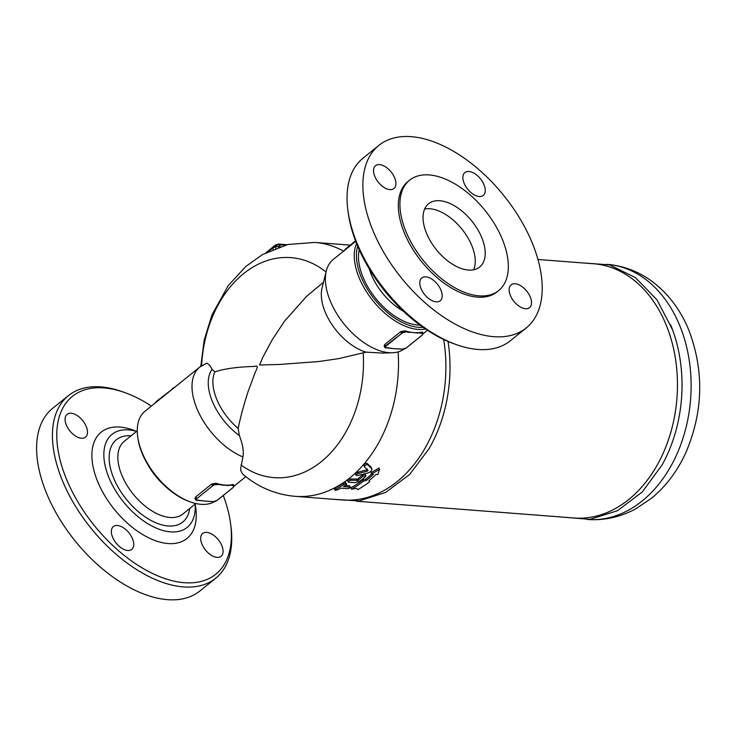 <?xml version="1.0" encoding="UTF-8"?>
<svg xmlns="http://www.w3.org/2000/svg" width="736" height="736" viewBox="0 0 736 736"><rect width="100%" height="100%" fill="white"/><g stroke="black" fill="none" stroke-linecap="round" stroke-linejoin="round"><path stroke-width="1.1" d="M163.677 484.757A46.69 26.165 -128.9 0 1 148.792 466.274M137.264 430.836L124.237 441.342A46.69 26.165 51.1 0 0 121.854 475.244A46.69 26.165 51.1 0 0 182.841 514.041L195.868 503.544M189.676 508.53A52.863 29.624 -128.9 0 1 156.759 523.167A52.863 29.624 -128.9 0 1 113.675 478.133A52.863 29.624 -128.9 0 1 131.072 435.832M223.256 495.475A114.218 63.995 -128.9 0 1 230.58 523.627A114.218 63.995 -128.9 0 1 170.439 580.262A114.218 63.995 -128.9 0 1 66.562 479.338A114.218 63.995 -128.9 0 1 125 392.656A114.218 63.995 -128.9 0 1 151.395 406.07M125 392.656L122.498 391.754A117.3 65.725 51.1 0 0 68.476 395.591A117.3 65.725 51.1 0 0 62.477 480.774A117.3 65.725 51.1 0 0 215.712 578.238A117.3 65.725 51.1 0 0 230.929 526.268L230.58 523.627M127.696 550.491A14.665 8.216 -128.9 0 1 114.126 540.242A14.665 8.216 -128.9 0 1 113.344 526.571A14.665 8.216 -128.9 0 1 117.392 525.486A14.665 8.216 -128.9 0 1 130.971 535.725A14.665 8.216 -128.9 0 1 131.753 549.396A14.665 8.216 -128.9 0 1 127.696 550.491M221.83 545.643A14.665 8.216 -128.9 0 1 221.085 556.287A14.665 8.216 -128.9 0 1 201.931 544.106A14.665 8.216 -128.9 0 1 202.676 533.453A14.665 8.216 -128.9 0 1 221.83 545.643M66.332 424.985A14.665 8.216 -128.9 0 1 67.086 414.34A14.665 8.216 -128.9 0 1 86.241 426.521A14.665 8.216 -128.9 0 1 85.486 437.166A14.665 8.216 -128.9 0 1 66.332 424.985M215.712 578.248L199.888 590.999A117.3 65.725 -128.9 0 1 46.653 493.534A117.3 65.725 -128.9 0 1 52.642 408.351M195.169 504.105A59.809 33.516 -128.9 0 1 187.091 527.464A59.809 33.516 -128.9 0 1 108.965 477.765A59.809 33.516 -128.9 0 1 112.019 434.332A59.809 33.516 -128.9 0 1 136.565 431.406M419.934 325.082A52.863 29.624 -128.9 0 1 363.004 277.159A52.863 29.624 -128.9 0 1 359.223 249.771M369.224 268.824A46.69 26.165 51.1 0 0 371.174 274.27A46.69 26.165 51.1 0 0 403.438 311.264M526.148 328.008L510.324 340.768A117.3 65.725 -128.9 0 1 456.302 344.595A117.3 65.725 -128.9 0 1 357.089 243.294A117.3 65.725 -128.9 0 1 347.87 210.082A117.3 65.725 -128.9 0 1 363.087 158.111L378.92 145.351A117.3 65.725 -128.9 0 1 503.709 195.426A117.3 65.725 -128.9 0 1 526.148 328.008A117.3 65.725 -128.9 0 1 372.922 230.543A117.3 65.725 -128.9 0 1 378.92 145.351M347.87 210.082L348.22 212.722A114.218 63.995 51.1 0 0 357.199 245.06A114.218 63.995 51.1 0 0 453.799 343.703L456.302 344.595M473.644 269.799A40.673 22.788 51.1 0 0 471.776 245.548A40.673 22.788 51.1 0 0 424.654 209.015M481.73 237.526A40.673 22.788 -128.9 0 1 479.651 267.058A40.673 22.788 -128.9 0 1 436.384 249.697A40.673 22.788 -128.9 0 1 428.6 203.734A40.673 22.788 -128.9 0 1 481.73 237.526M436.144 301.852A14.665 8.216 -128.9 0 1 422.574 291.612A14.665 8.216 -128.9 0 1 421.792 277.932A14.665 8.216 -128.9 0 1 425.84 276.846A14.665 8.216 -128.9 0 1 439.42 287.095A14.665 8.216 -128.9 0 1 440.192 300.766A14.665 8.216 -128.9 0 1 436.144 301.852M530.279 297.013A14.665 8.216 -128.9 0 1 529.534 307.657A14.665 8.216 -128.9 0 1 510.379 295.476A14.665 8.216 -128.9 0 1 511.124 284.823A14.665 8.216 -128.9 0 1 530.279 297.013M468.915 171.506A14.665 8.216 -128.9 0 1 482.494 181.746A14.665 8.216 -128.9 0 1 483.276 195.426A14.665 8.216 -128.9 0 1 479.219 196.512A14.665 8.216 -128.9 0 1 465.649 186.263A14.665 8.216 -128.9 0 1 464.867 172.592A14.665 8.216 -128.9 0 1 468.915 171.506M374.78 176.355A14.665 8.216 -128.9 0 1 375.535 165.701A14.665 8.216 -128.9 0 1 394.689 177.891A14.665 8.216 -128.9 0 1 393.935 188.536A14.665 8.216 -128.9 0 1 374.78 176.355M405.987 231.684A70.923 39.744 -128.9 0 1 409.612 180.182A70.923 39.744 -128.9 0 1 485.061 210.459A70.923 39.744 -128.9 0 1 498.631 290.61A70.923 39.744 -128.9 0 1 405.987 231.684M498.631 290.61L497.039 291.898A70.923 39.744 -128.9 0 1 404.395 232.972A70.923 39.744 -128.9 0 1 408.02 181.461L409.612 180.182M200.882 500.627L196.779 500.305A2.778 1.076 -22.4 0 1 196.687 498.714L212.612 485.88L196.687 498.714M212.612 485.88A2.778 1.076 -22.4 0 1 216.292 484.582L220.736 484.49A57.104 31.998 51.1 0 0 224.866 485.07A57.104 31.998 51.1 0 0 228.786 485.116L233.137 485.447L228.786 485.116A57.104 31.998 51.1 0 0 232.778 484.564L233.459 484.582L234.002 485.88A3.091 1.196 157.6 0 0 233.137 485.447L232.778 484.564M213.284 501.584L204.967 501.115A57.104 31.998 -128.9 0 1 203.145 500.922A57.104 31.998 -128.9 0 1 201.581 500.682M208.03 501.198A57.104 31.998 -128.9 0 1 206.54 501.198A57.104 31.998 -128.9 0 1 204.967 501.115L201.14 500.646M220.644 484.914L228.694 485.539M195.73 496.892L196.365 498.438A3.091 1.196 157.6 0 0 195.61 499.772L195.012 498.226L195.684 496.92L211.655 484.049L216.016 483.267A57.104 31.998 51.1 0 0 220.736 484.49L216.384 484.159A3.091 1.196 157.6 0 0 212.29 485.604L211.655 484.049M406.456 347.76L406.327 347.861A2.778 1.076 -22.4 0 1 402.656 349.158L398.038 348.809M409.759 332.479L405.49 331.724L413.982 332.635A57.104 31.998 51.1 0 0 417.892 332.681L422.16 333.436A2.778 1.076 -22.4 0 1 422.252 335.027L406.327 347.861M398.296 348.827L394.073 348.68A57.104 31.998 -128.9 0 1 392.251 348.487A57.104 31.998 -128.9 0 1 390.687 348.248M397.146 348.763A57.104 31.998 -128.9 0 1 395.655 348.763A57.104 31.998 -128.9 0 1 394.073 348.68L385.618 347.834M385.894 347.87A2.778 1.076 -22.4 0 1 385.802 346.279L385.48 346.003A3.091 1.196 157.6 0 0 384.716 347.337L384.128 345.791L384.799 344.485L400.77 331.614L405.122 330.832A57.104 31.998 51.1 0 0 409.842 332.056A57.104 31.998 51.1 0 0 413.982 332.635L417.809 333.104M421.884 332.129L422.252 333.012L417.892 332.681A57.104 31.998 51.1 0 0 421.884 332.129L422.574 332.138L423.117 333.445A3.091 1.196 157.6 0 0 422.252 333.012L422.16 333.436M422.998 327.29A55.568 31.133 -128.9 0 1 361.174 277.012A55.568 31.133 -128.9 0 1 357.714 246.302M356.574 243.524A57.104 31.998 51.1 0 0 359.131 277.739A57.104 31.998 51.1 0 0 425.472 329.001M404.193 348.974A57.104 31.998 -128.9 0 1 392.288 352.765A57.104 31.998 -128.9 0 1 330.262 301.006A57.104 31.998 -128.9 0 1 326.306 270.903A57.104 31.998 -128.9 0 1 333.187 259.532L355.727 241.362M214.719 501.51A57.104 31.998 -128.9 0 1 190.449 501.952A57.104 31.998 -128.9 0 1 142.149 452.64A57.104 31.998 -128.9 0 1 137.66 436.466A57.104 31.998 -128.9 0 1 145.075 411.166L199.815 367.043A57.104 31.998 -128.9 0 0 196.889 408.508A57.104 31.998 -128.9 0 0 242.926 456.955L240.598 468.86L240.976 471.196L242.76 474.15C258.051 487.195 275.531 494.592 295.21 496.34L342.59 499.992A127.337 93.279 94.4 0 0 443.67 339.471M137.66 436.466L137.834 437.791A55.568 31.133 51.1 0 0 142.204 453.523A55.568 31.133 51.1 0 0 189.198 501.51L190.449 501.952M280.361 246.606L278.208 246.505A4.628 0.782 -99.4 0 0 278.42 247.268M278.208 246.505L275.466 246.735A4.628 2.87 -117.5 0 1 275.641 248.29M275.761 244.987A1.546 0.865 51.1 0 0 275.328 245.106A1.546 0.865 51.1 0 0 275.255 246.229L275.466 246.735A131.873 96.6 -85.6 0 0 272.9 248.124A4.628 2.834 -119.4 0 1 273.102 249.32M280.122 246.689A4.628 3.395 -85.6 0 1 280.085 246.588L279.34 244.784A3.091 1.196 -22.4 0 0 275.255 246.229L268.658 251.316M368.018 470.359L367.181 471.224L357.733 473.644L355.994 475.088L357.254 475.576L367.614 473.073C370.935 471.831 372.315 470.387 371.772 468.758L367.687 464.729C365.755 464.628 364.697 465.373 364.513 466.964L368.046 470.405M371.965 469.044L371.22 467.424L371.965 469.044M367.687 464.729L367.135 463.386C365.203 463.284 364.145 464.03 363.961 465.63L364.513 466.964M356.003 475.355L355.451 473.763L356.822 472.494L366.638 469.899L367.466 469.034M351.035 480.286C348.514 480.81 347.668 481.445 348.514 482.2L355.056 482.706L360.208 480.994A128.883 94.41 -85.6 0 0 365.47 476.569L365.948 475.778L365.396 475.373L362.857 476.367A128.883 94.41 94.4 0 1 358.082 480.396L351.035 480.286L350.492 478.97L357.54 479.081A127.337 93.279 -85.6 0 0 362.314 475.051L364.798 474.048L365.921 475.658M347.438 480.626L348.514 482.2M347.972 480.884C347.125 480.13 347.972 479.495 350.492 478.97M346.058 484.914C346.858 483.727 345.984 483.662 343.436 484.72A128.883 94.41 94.4 0 1 335.432 489.422C334.54 490.388 335.414 490.452 338.054 489.624A128.883 94.41 -85.6 0 0 340.768 488.152L347.309 488.658C349.894 488.281 350.787 487.756 349.977 487.094L343.436 486.588A128.883 94.41 -85.6 0 0 346.058 484.914L346.592 484.288L346.03 482.871M334.88 488.078L335.432 489.422L334.862 490.01L334.3 488.667L334.88 488.078A127.337 93.279 -85.6 0 0 342.893 483.396C345.442 482.347 346.316 482.411 345.515 483.598M350.502 487.315L349.434 485.769L350.502 487.315M367.135 463.386L371.22 467.424M345.248 485.447L349.434 485.769M369.72 481.648L368.902 480.709A128.883 94.41 -85.6 0 0 375.995 474.426L377.826 474.564L379.518 469.338L371.542 474.085L373.373 474.223A128.883 94.41 94.4 0 1 366.28 480.507L363.437 481.169A128.883 94.41 94.4 0 1 351.495 489.155L356.491 488.327L357.779 489.642A128.883 94.41 -85.6 0 0 369.72 481.648L369.224 480.442M351.495 489.155L350.943 487.821A127.337 93.279 -85.6 0 0 362.894 479.854L365.737 479.191A127.337 93.279 -85.6 0 0 371.588 474.085M363.437 481.169L362.894 479.854M366.28 480.507L365.737 479.191M371.542 474.085L370.999 472.76L378.966 468.004L379.518 469.338M537.924 259.477L593.639 263.773A127.494 93.389 94.4 0 1 676.954 398.066A127.494 93.389 94.4 0 1 574.034 517.997L356.38 501.207M561.991 517.068L589.95 519.358L617.495 510.71L642.206 492.007L662.115 464.913A127.954 93.73 -85.6 0 0 672.538 329.728A127.954 93.73 -85.6 0 0 670.579 324.696M332.028 499.183L359.104 500.922L385.719 492.393L409.667 474.435L429.162 448.546A127.494 93.389 -85.6 0 0 448.049 341.44M392.288 352.765L382.205 353.078L366.142 352.139A45.531 25.512 -128.9 0 1 322.037 288.034L326.306 270.903M366.142 352.139L338.689 358.634L318.844 361.523L279.744 364.449L259.532 365.01L262.862 357.227L272.292 339.655L284.565 321.144L306.664 296.277L323.481 282.219M199.815 367.043L206.779 363.124L209.567 365.047L212.078 369.389L214.857 371.892C224.572 368.672 237.774 366.859 254.472 366.445C259.56 364.725 256.468 369.132 254.435 374.412L248.133 391.488C243.782 404.837 240.451 417.156 238.16 428.435L239.347 435.546C242.751 444.305 243.947 451.444 242.926 456.955M136.261 431.314A68.301 38.272 51.1 0 0 97.732 481.74A68.301 38.272 51.1 0 0 161.57 542.524A68.301 38.272 51.1 0 0 195.187 504.418M203.136 500.922L195.61 499.772A3.091 1.196 157.6 0 0 196.254 500.176M216.292 484.582L216.016 483.267M217.341 500.195L217.221 500.296A2.778 1.076 -22.4 0 1 213.541 501.602M233.054 485.87A2.778 1.076 -22.4 0 1 233.146 487.462L233.275 487.361M233.827 486.616A3.091 1.196 157.6 0 0 234.002 485.88L233.229 487.444L217.304 500.278L213.412 501.648L206.549 501.198M233.146 487.462L217.221 500.296M172.344 388.59L172.472 388.488A2.778 1.076 157.6 0 1 174.506 387.44M155.655 402.629A3.091 1.196 -22.4 0 1 156.446 401.571L156.575 401.893M156.418 401.433A2.778 1.076 157.6 0 0 155.866 402.169M172.5 389.059L172.371 388.737A3.091 1.196 -22.4 0 1 174.119 387.752M344.77 250.194A3.091 1.196 -22.4 0 1 345.552 249.136L355.552 240.911M345.534 248.998A2.778 1.076 157.6 0 0 344.972 249.734M345.69 249.458L355.598 241.04M422.942 334.181A3.091 1.196 157.6 0 0 423.117 333.445L422.344 335.009L406.419 347.843L402.518 349.204L395.655 348.763M392.251 348.487L384.716 347.337A3.091 1.196 157.6 0 0 385.37 347.742M385.802 346.279L401.718 333.445L385.48 346.003L384.845 344.448M405.122 330.832L405.49 331.724A3.091 1.196 157.6 0 0 401.405 333.169L400.77 331.614M401.718 333.445A2.778 1.076 -22.4 0 1 405.398 332.148M287.04 244.711L278.466 244.048A1.546 1.132 94.4 0 1 279.34 244.784L285.034 245.217M201.618 365.7A110.326 80.822 94.4 0 1 326.03 271.989M200.781 366.289L204.222 339.931L212.005 314.796L228.224 285.651L245.76 266.515L262.485 254.573L287.831 244.518L314.787 242.42A127.337 93.279 94.4 0 1 343.592 251.142M358.239 473.487L357.696 472.162M343.436 484.72L342.893 483.396M357.061 480.755L356.518 479.44M358.082 480.396L357.54 479.081M362.857 476.367L362.314 475.051M367.181 471.224L366.638 469.899M588.165 519.542A127.954 93.73 -85.6 0 0 675.556 457.093A127.954 93.73 -85.6 0 0 679.668 325.395A127.954 93.73 -85.6 0 0 607.844 264.408M398.139 351.891A127.337 93.279 94.4 0 1 295.21 496.34M363.198 352.967A110.326 80.822 94.4 0 1 325.45 458.096A110.326 80.822 94.4 0 1 240.985 464.904M238.16 428.435A45.531 25.512 -128.9 0 1 214.857 371.892M212.078 369.389A48.107 26.956 51.1 0 0 239.347 435.546M52.652 408.342L68.476 395.591M155.682 402.914L156.464 401.35L174.561 387.394M355.543 240.874L345.57 248.915L344.798 250.479M427.404 330.289L423.172 333.702M245.815 476.661L234.057 486.137M265.917 252.696L275.328 245.106L278.466 244.048M581.596 262.844L609.574 264.859L635.462 277.628L657.018 299.902L672.538 329.728M606.988 264.334C623.769 265.76 639.041 271.639 652.795 281.952C668.61 294.106 680.588 310.086 688.73 329.894C704.159 370.392 703.322 411.038 686.21 451.812C677.865 470.479 666.365 485.907 651.71 498.088L635.83 508.797C620.503 517.095 604.33 520.656 587.319 519.487M314.787 242.42L350.235 245.152"/></g></svg>
